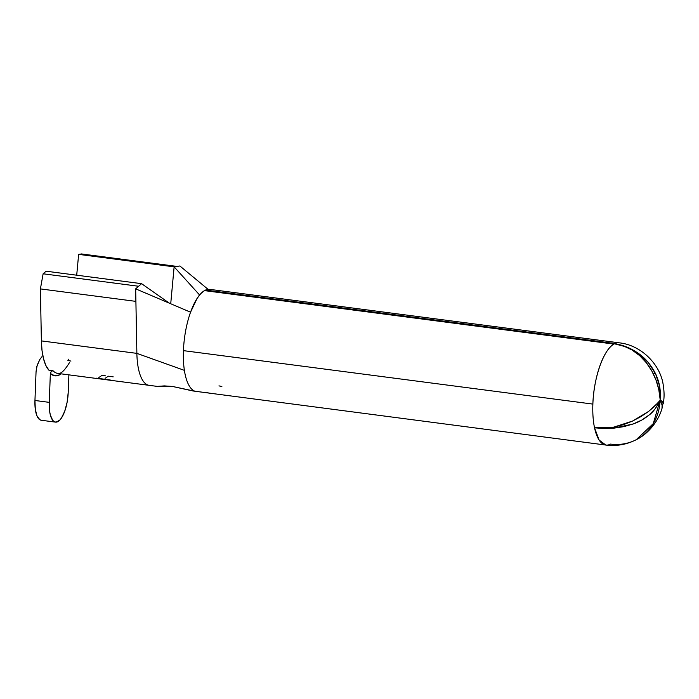 <?xml version="1.0" encoding="UTF-8"?>
<svg xmlns="http://www.w3.org/2000/svg" width="699" height="699" viewBox="0 0 699 699"><rect width="100%" height="100%" fill="white"/><g stroke="black" fill="none" stroke-linecap="round" stroke-linejoin="round"><path stroke-width="1.05" d="M157.485 386.381L164.344 385.9L172.522 386.46L194.934 391.239A51.551 18.733 -82.6 0 1 184.387 370.365L136.873 353.371L41.381 340.902A48.642 17.676 97.4 0 0 48.947 370.217L53.028 370.75A48.642 17.676 97.4 0 0 57.772 373.406C58.943 373.1 61.564 375.599 69.699 362.248M655.566 373.773L653.128 373.458L655.566 373.773C659.306 381.654 660.87 389.99 660.258 398.788A1.381 0.498 97.4 0 0 660.162 398.814L660.066 398.884C659.288 390.793 657.934 384.511 656.003 380.029C653.355 373.205 650.14 367.456 646.357 362.764C642.031 357.346 637.243 353.082 631.992 349.963C626.409 346.643 620.555 344.581 614.438 343.786L626.854 347.062L638.397 353.397L648.244 362.475L655.566 373.773L659.559 385.988L660.258 398.788A1.381 0.498 -82.6 0 0 660.162 398.814A51.551 46.562 62.7 0 1 660.127 400.16L660.162 398.814A1.381 0.498 -82.6 0 0 660.066 398.884L658.773 389.439L656.003 380.029L651.826 370.986L646.357 362.764L639.672 355.634L631.992 349.963L623.473 345.944L614.438 343.786A51.551 18.733 -82.6 0 1 619.183 342.825A51.551 18.733 97.4 0 0 614.438 343.786C603.971 348.521 593.626 377.434 592.866 404.092A51.551 18.733 -82.6 0 1 614.438 343.786C622.739 344.843 630.725 348.041 638.397 353.397C645.282 358.098 651.005 364.887 655.566 373.773M636.186 439.732C626.636 444.59 616.518 446.364 605.832 445.053A51.551 18.733 -82.6 0 0 610.585 444.092A51.551 46.562 62.7 0 0 636.186 439.732L653.25 423.655L660.127 400.16A51.551 46.562 62.7 0 1 636.186 439.732C648.489 433.904 658.869 420.379 662.075 408.102L662.014 408.303C662.748 407.185 662.233 404.695 660.476 400.824A1.381 0.498 97.4 0 0 660.59 400.352C662.949 401.689 663.77 402.895 663.036 403.97L663.15 403.568C664.426 398.229 664.373 391.536 662.993 383.506C659.638 364.03 640.992 345.035 619.183 342.825L209.752 289.369A51.551 18.733 97.4 0 0 205.532 290.076L614.937 343.532A51.551 18.733 97.4 0 0 613.879 344.074L204.484 290.618A51.551 18.733 97.4 0 0 190.556 312.2A51.551 18.733 97.4 0 0 183.435 350.636L592.866 404.092C592.542 413.039 593.093 420.938 594.534 427.814L599.13 440.073L605.832 445.053A51.551 18.733 -82.6 0 1 594.534 427.814L613.757 427.15L632.569 421.051L648.576 411.44L659.681 401.235C656.335 407.753 652.875 412.305 649.284 414.891C644.155 419.033 638.781 422.056 633.163 423.978L613.923 428.146L594.534 427.814A51.551 18.733 -82.6 0 1 592.866 404.092L183.435 350.636A51.551 18.733 97.4 0 0 184.387 370.365A51.551 18.733 97.4 0 0 194.934 391.239L209.237 393.109A51.551 18.733 97.4 0 0 210.705 393.467A51.551 18.733 -82.6 0 1 209.237 393.109L192.583 390.907M157.092 386.372L149.184 385.341A48.642 17.676 -82.6 0 1 136.873 353.371A48.642 17.676 97.4 0 0 149.935 385.402M39.721 359.679L36.759 366.704L36.06 371.65L34.95 400.483A24.876 9.035 97.4 0 0 41.206 420.248L55.509 422.117A24.876 9.035 -82.6 0 0 57.799 421.654A24.876 9.035 -82.6 0 0 68.205 392.55L68.886 374.865L68.205 392.55L67.13 402.187L64.771 411.099L61.495 417.932L59.668 420.23L55.964 422.144L54.242 421.68L52.687 420.291L50.328 414.97L49.612 411.239L49.245 402.353L50.354 373.511L51.307 371.309L53.028 370.75L48.947 370.217L45.907 365.568L43.565 358.893L42.027 350.54L41.381 340.902L40.402 288.905L43.128 273.79L46.09 271.203L141.582 283.672L169.394 303.2L141.582 283.672L135.667 288.844L136.873 353.371L184.387 370.365A51.551 18.733 -82.6 0 1 183.435 350.636A51.551 18.733 -82.6 0 1 190.556 312.2L135.667 288.844L190.556 312.2L197.092 298.421L200.744 293.685L204.484 290.618L613.879 344.074A51.551 18.733 -82.6 0 1 614.937 343.532L205.532 290.076L205.497 290.758L205.532 290.076L209.184 289.325M76.707 275.196L78.638 254.375L81.512 253.947L177.004 266.415L174.13 266.843L199.591 294.987L174.13 266.843L170.722 303.759L174.13 266.843L177.004 266.415L81.512 253.947L78.638 254.375L174.13 266.843L78.638 254.375L76.707 275.196M68.511 359.199L67.899 360.413L70.94 361.086M158.926 386.25L172.522 386.46L190.303 390.392M663.036 403.97L662.136 405.324L663.036 403.97L662.818 402.004L660.59 400.352A1.381 0.498 -82.6 0 1 660.476 400.824L662.084 405.062L662.014 408.303M179.879 265.978L177.004 266.415L179.879 265.978L208.092 289.36L179.879 265.978M138.62 286.258L135.667 288.844L135.894 301.374L40.402 288.905L135.894 301.374L136.873 353.371L41.381 340.902L40.402 288.905L43.128 273.79L138.62 286.258L141.582 283.672L46.09 271.203L43.128 273.79L138.62 286.258M659.681 401.235A1.381 0.498 -82.6 0 1 659.603 400.868L654.849 406.102L648.576 411.44L641.097 416.517L632.569 421.051L623.368 424.686L613.757 427.15L604.023 428.242L594.534 427.814L604.041 428.504L613.923 428.146L623.726 426.661L633.163 423.978L641.769 420.064L649.284 414.891L655.33 408.574L659.681 401.235M221.871 386.573L218.97 385.857M207.184 392.672L209.237 393.109M41.896 356.752L39.974 359.269L37.213 365.096L36.06 371.65L34.95 400.483L49.245 402.353L50.354 373.511L54.758 375.8L59.598 374.856L61.215 373.86A51.411 18.681 -82.6 0 1 50.354 373.511L51.307 371.309L53.028 370.75A48.642 17.676 97.4 0 0 57.851 373.423M55.509 422.117A24.876 9.035 -82.6 0 1 49.245 402.353L34.95 400.483L35.317 409.369L37.064 416.158L39.939 419.819L41.669 420.274M105.715 375.87L101.836 375.363A48.642 17.676 -82.6 0 1 98.812 377.434M113.177 376.84L108.118 376.184A48.642 17.676 -82.6 0 1 105.103 378.255M110.232 379.976L96.488 378.185A48.642 17.676 -82.6 0 1 95.169 378.264M149.184 385.341L57.772 373.406M605.832 445.053L208.153 392.969"/></g></svg>
